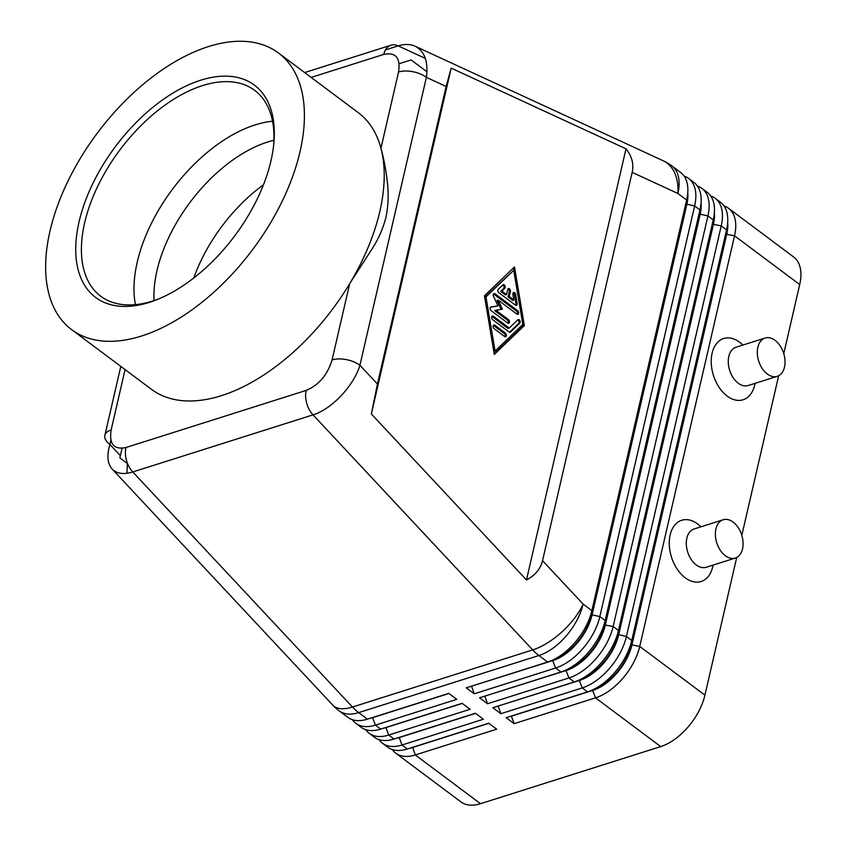 <?xml version="1.0" encoding="UTF-8"?>
<svg xmlns="http://www.w3.org/2000/svg" width="846" height="846" viewBox="0 0 846 846"><rect width="100%" height="100%" fill="white"/><g stroke="black" fill="none" stroke-linecap="round" stroke-linejoin="round"><path stroke-width="1.27" d="M154.067 300.573A120.492 67.733 126.8 0 1 156.996 270.646A120.492 67.733 126.8 0 1 267.516 142.043A120.492 67.733 126.8 0 1 273.924 140.267M135.423 304.634A128.529 72.248 126.8 0 1 136.269 266.649A128.529 72.248 126.8 0 1 137.253 262.07A128.529 72.248 126.8 0 1 236.341 132.801A128.529 72.248 126.8 0 1 255.132 124.901A128.529 72.248 126.8 0 1 272.539 121.242M425.358 58.416L398.191 45.885A20.082 13.071 72.4 0 0 390.979 45.219A20.082 13.071 72.4 0 0 383.746 54.408C395.748 51.955 400.676 57.824 398.54 72.016A20.082 10.247 13 0 1 426.384 77.356C428.436 61.673 424.671 51.299 415.09 46.213C410.204 44.013 404.568 43.907 398.191 45.885A20.082 13.071 72.4 0 0 390.979 45.219A20.082 13.071 72.4 0 0 383.746 54.408C395.748 51.955 400.676 57.824 398.54 72.016L380.943 148.24C383.693 157.906 385.818 169.063 387.32 181.689C388.779 194.02 388.314 205.938 385.913 217.443C383.005 228.695 378.257 239.407 371.648 249.559L349.673 283.696A172.711 97.079 126.8 0 1 151.423 389.287L71.603 329.612A172.711 97.079 126.8 0 1 50.03 230.895A172.711 97.079 126.8 0 1 150.376 78.498A172.711 97.079 126.8 0 1 278.45 52.97A172.711 97.079 126.8 0 1 300.023 151.688A172.711 97.079 126.8 0 1 199.677 304.084A172.711 97.079 126.8 0 1 71.603 329.612M377.422 384.01L359.91 365.271A20.082 10.247 -167 0 0 332.076 359.931C327.476 374.894 318.847 385.057 306.167 390.418A20.082 13.071 72.4 0 0 313.009 414.857C331.516 409.39 353.871 385.744 359.91 365.271L426.384 77.356L446.117 86.461L451.204 68.124L625.998 148.822C631.93 156.246 633.992 164.092 632.184 172.373L542.54 560.676C540.531 568.914 535.18 575.333 526.466 579.954L371.352 413.99L377.422 384.01L446.117 86.461M515.743 305.29A2.009 1.311 72.4 0 0 515.965 303.799L514.453 294.768A2.009 1.311 72.4 0 0 513.152 292.875M501.911 291.066L506.564 294.535L507.727 289.491A2.009 1.311 -107.6 0 1 508.446 288.571A2.009 1.311 -107.6 0 1 509.948 289.353A2.009 1.311 -107.6 0 1 510.392 291.479L509.218 296.523L513.871 300.002L512.919 294.366A2.009 1.311 -107.6 0 1 513.659 292.462A2.009 1.311 -107.6 0 1 515.616 294.408L517.128 303.428A2.009 1.311 -107.6 0 1 516.388 305.321A2.009 1.311 -107.6 0 1 515.394 305.089L498.833 292.705A2.009 1.311 -107.6 0 1 498.262 289.321L502.884 284.88A2.009 1.311 -107.6 0 1 503.233 284.668A2.009 1.311 -107.6 0 1 504.977 285.906A2.009 1.311 -107.6 0 1 504.798 288.285L501.911 291.066L500.747 291.426L503.645 288.655A2.009 1.311 72.4 0 0 503.973 286.709A2.009 1.311 72.4 0 0 502.693 285.07M110.879 440.29L109.917 444.478C106.659 455.434 107.4 463.629 112.137 469.065C116.769 473.76 123.653 474.722 132.78 471.962A20.082 13.071 -107.6 0 1 125.948 447.523C113.946 449.977 109.007 444.108 111.143 429.927A20.082 10.247 -167 0 0 104.883 435.352A20.082 10.247 -167 0 0 109.917 444.478L120.375 455.666M127.355 463.523L126.985 473.295M590.445 690.844L594.918 689.046A42.575 23.931 -53.2 0 0 631.412 644.525L726.206 233.93A42.575 23.931 -53.2 0 0 727.116 228.409L727.592 223.608A48.201 27.093 126.8 0 1 726.555 229.848L631.761 640.454A48.201 27.093 126.8 0 1 590.445 690.844A48.201 27.093 126.8 0 1 587.547 691.891L506.162 717.683L514.135 723.647L511.344 716.033M632.184 172.373L677.9 193.48A48.201 27.093 126.8 0 0 671.883 165.922L680.618 172.468A48.201 27.093 126.8 0 1 687.682 193.776A48.201 27.093 126.8 0 1 686.645 200.016L591.851 610.611A48.201 27.093 126.8 0 1 550.535 661.012A48.201 27.093 126.8 0 1 547.637 662.048L466.252 687.84L474.225 693.805L555.621 668.023A48.201 27.093 -53.2 0 0 599.835 616.586L694.629 205.98A48.201 27.093 -53.2 0 0 688.602 178.432L693.921 182.408A48.201 27.093 126.8 0 1 700.985 203.717A48.201 27.093 126.8 0 1 699.949 209.956L605.154 620.562A48.201 27.093 126.8 0 1 563.838 670.952A48.201 27.093 126.8 0 1 560.94 671.999L479.555 697.791L487.529 703.756L568.924 677.963A48.201 27.093 -53.2 0 0 613.139 626.526L707.933 215.931A48.201 27.093 -53.2 0 0 701.905 188.383L707.224 192.359A48.201 27.093 126.8 0 1 714.288 213.668A48.201 27.093 126.8 0 1 713.252 219.907L618.458 630.503A48.201 27.093 126.8 0 1 577.141 680.903A48.201 27.093 126.8 0 1 574.244 681.95L492.858 707.732L500.832 713.707L582.228 687.914A48.201 27.093 -53.2 0 0 626.431 636.478L721.226 225.871A48.201 27.093 -53.2 0 0 715.208 198.324L720.528 202.3A48.201 27.093 126.8 0 1 727.592 223.608M514.135 723.647L595.531 697.855L660.715 746.595A48.201 27.093 -53.2 0 0 704.919 695.158L639.735 646.418L734.529 235.823A48.201 27.093 -53.2 0 0 728.512 208.275A48.201 27.093 -53.2 0 0 724.028 205.948M592.454 690.04L595.531 697.855A48.201 27.093 -53.2 0 0 639.735 646.418L631.941 644.927A42.575 23.931 126.8 0 1 592.898 690.357L511.502 716.15M727.676 222.509A42.575 23.931 126.8 0 1 726.735 234.321L734.529 235.823L799.713 284.552A48.201 27.093 -53.2 0 0 793.696 257.004L728.512 208.275M577.141 680.903L581.614 679.095A42.575 23.931 -53.2 0 0 618.109 634.585L712.903 223.979A42.575 23.931 -53.2 0 0 713.823 218.469L714.288 213.668M715.208 198.324A48.201 27.093 -53.2 0 0 710.725 195.997M714.373 212.568A42.575 23.931 126.8 0 1 713.432 224.38L618.638 634.976A42.575 23.931 126.8 0 1 579.595 680.417L498.04 706.093M563.838 670.952L568.322 669.154A42.575 23.931 -53.2 0 0 604.805 624.634L699.6 214.038A42.575 23.931 -53.2 0 0 700.52 208.518L700.985 203.717M701.905 188.383A48.201 27.093 -53.2 0 0 697.421 186.057M701.07 202.617A42.575 23.931 126.8 0 1 700.128 214.429L605.334 625.035A42.575 23.931 126.8 0 1 566.291 670.466L484.737 696.142M550.535 661.012L555.018 659.203A42.575 23.931 -53.2 0 0 591.502 614.693L686.296 204.087A42.575 23.931 -53.2 0 0 687.216 198.577L687.682 193.776M688.602 178.432A48.201 27.093 -53.2 0 0 684.118 176.105M687.766 192.677A42.575 23.931 126.8 0 1 686.836 204.489L592.031 615.084A42.575 23.931 126.8 0 1 552.988 660.525L471.434 686.201M392.269 749.535A48.201 27.093 -53.2 0 0 395.769 753.183A48.201 27.093 -53.2 0 0 415.301 754.96L496.697 729.178L488.713 723.203L407.317 748.996A48.201 27.093 126.8 0 1 387.785 747.208L382.466 743.232A48.201 27.093 -53.2 0 0 401.998 745.019L483.394 719.227L475.41 713.263L394.014 739.055A48.201 27.093 126.8 0 1 374.482 737.268L369.163 733.281A48.201 27.093 -53.2 0 0 388.695 735.068L470.09 709.286L462.106 703.312L380.711 729.104A48.201 27.093 126.8 0 1 361.179 727.317L355.859 723.341A48.201 27.093 -53.2 0 0 375.391 725.128L456.787 699.335L448.803 693.371L367.418 719.153A48.201 27.093 126.8 0 1 347.875 717.376L339.13 710.83A48.201 27.093 126.8 0 0 358.672 712.618A48.201 31.365 -107.6 0 1 352.465 707.023L132.78 471.962L313.009 414.857L532.694 649.918A48.201 31.365 72.4 0 0 538.902 655.513L547.637 662.048M395.769 753.183L460.954 801.913A48.201 27.093 -53.2 0 0 480.486 803.7L415.301 754.96L412.668 747.462L488.872 723.319M409.633 748.266A42.575 23.931 -53.2 0 0 412.668 747.462L412.51 747.356M352.359 719.703A48.201 27.093 -53.2 0 0 355.859 723.341M365.662 729.643A48.201 27.093 -53.2 0 0 369.163 733.281M378.966 739.594A48.201 27.093 -53.2 0 0 382.466 743.232M396.34 738.315A42.575 23.931 -53.2 0 0 399.365 737.522L475.568 713.379M383.037 728.374A42.575 23.931 -53.2 0 0 386.062 727.571L462.265 703.428M369.734 718.423A42.575 23.931 -53.2 0 0 372.758 717.63L448.962 693.487M735.29 558.064L706.22 567.264A20.082 13.071 -107.6 0 1 691.214 559.481A20.082 13.071 -107.6 0 1 686.846 538.183A20.082 13.071 -107.6 0 1 694.09 528.983L723.161 519.772A20.082 13.071 -107.6 0 1 738.156 527.555A20.082 13.071 -107.6 0 1 742.524 548.864A20.082 13.071 -107.6 0 1 735.29 558.064A20.082 13.071 -107.6 0 1 720.284 550.27A20.082 13.071 -107.6 0 1 715.917 528.972A20.082 13.071 -107.6 0 1 723.161 519.772M713.062 565.096A32.137 20.917 -107.6 0 1 712.713 566.799A32.137 20.917 -107.6 0 1 685.218 577.807A32.137 20.917 -107.6 0 1 670.148 534.979A32.137 20.917 -107.6 0 1 700.932 526.815M765.112 338.03L736.041 347.241A20.082 13.071 72.4 0 0 728.3 363.167A20.082 13.071 72.4 0 0 738.23 383.206A20.082 13.071 72.4 0 0 748.181 385.533L777.241 376.322A20.082 13.071 72.4 0 0 784.485 367.122A20.082 13.071 72.4 0 0 775.063 340.346A20.082 13.071 72.4 0 0 765.112 338.03A20.082 13.071 72.4 0 0 757.371 353.956A20.082 13.071 72.4 0 0 767.29 374.006A20.082 13.071 72.4 0 0 777.241 376.322M755.023 383.365A32.137 20.917 -107.6 0 1 727.179 396.076A32.137 20.917 -107.6 0 1 712.11 353.237A32.137 20.917 -107.6 0 1 739.605 342.218A32.137 20.917 -107.6 0 1 742.883 345.073M193.776 277.985A120.492 67.733 126.8 0 1 263.487 184.756M278.45 52.97L358.26 112.645A172.711 97.079 126.8 0 1 380.943 148.24A172.711 97.079 126.8 0 1 379.843 211.363A172.711 97.079 126.8 0 1 349.673 283.696L332.076 359.931M79.101 221.684A132.547 74.501 126.8 0 1 192.983 82.982A132.547 74.501 126.8 0 1 273.797 143.735A132.547 74.501 126.8 0 1 270.953 160.899A132.547 74.501 126.8 0 1 157.356 299.484A132.547 74.501 126.8 0 1 79.101 221.684M158.963 298.818A128.529 72.248 126.8 0 1 100.727 296.216A128.529 72.248 126.8 0 1 84.663 222.752A128.529 72.248 126.8 0 1 159.344 109.335A128.529 72.248 126.8 0 1 254.657 90.342A128.529 72.248 126.8 0 1 273.618 145.47M504.956 336.687A2.009 1.311 72.4 0 0 504.227 333.493L493.694 325.615A2.009 1.311 72.4 0 0 493.345 325.424M524.34 325.594L494.297 354.432L484.451 295.762L514.495 266.924L524.34 325.594L523.177 325.964L513.437 267.939M799.713 284.552L783.766 353.639M778.669 375.719L741.815 535.381M736.707 557.461L704.919 695.158M660.715 746.595L480.486 803.7M509.186 328.079L517.858 319.756A2.009 1.311 -107.6 0 1 518.207 319.545A2.009 1.311 -107.6 0 1 519.952 320.771A2.009 1.311 -107.6 0 1 519.772 323.161L510.529 332.034A2.009 1.311 -107.6 0 1 510.18 332.245A2.009 1.311 -107.6 0 1 509.176 332.013L492.615 319.629A2.009 1.311 -107.6 0 1 491.621 317.631A2.009 1.311 -107.6 0 1 492.404 316.034A2.009 1.311 -107.6 0 1 493.398 316.267L509.186 328.079L508.023 328.438L492.235 316.637A2.009 1.311 72.4 0 0 491.886 316.436M127.619 463.714L119.857 457.919L122.078 448.317M426.966 71.783L411.114 59.929L399.164 63.714M497.945 305.861L493.493 296.216A2.009 1.311 -107.6 0 1 493.99 293.541A2.009 1.311 -107.6 0 1 494.984 293.774L517.689 310.746A2.009 1.311 -107.6 0 1 518.683 312.756A2.009 1.311 -107.6 0 1 517.911 314.342A2.009 1.311 -107.6 0 1 516.906 314.12L498.22 300.14L502.397 309.181L495.883 310.239L508.499 319.661A2.009 1.311 -107.6 0 1 509.493 321.67A2.009 1.311 -107.6 0 1 508.71 323.267A2.009 1.311 -107.6 0 1 507.716 323.035L491.103 310.609A2.009 1.311 -107.6 0 1 490.109 308.6A2.009 1.311 -107.6 0 1 490.881 307.013A2.009 1.311 -107.6 0 1 491.008 306.982L497.945 305.861L490.511 307.235M494.075 328.618A2.009 1.311 -107.6 0 1 493.081 326.609A2.009 1.311 -107.6 0 1 493.863 325.023A2.009 1.311 -107.6 0 1 494.857 325.245L505.39 333.123A2.009 1.311 -107.6 0 1 506.384 335.132A2.009 1.311 -107.6 0 1 505.612 336.729A2.009 1.311 -107.6 0 1 504.607 336.497L494.075 328.618M508.065 323.225A2.009 1.311 72.4 0 0 507.336 320.031L494.72 310.598L495.883 310.239M501.16 309.382L497.057 300.51L498.22 300.14M517.255 314.31A2.009 1.311 72.4 0 0 516.525 311.117L493.821 294.144A2.009 1.311 72.4 0 0 493.482 293.953M513.871 300.002L512.708 300.372L508.055 296.893L509.229 291.849A2.009 1.311 72.4 0 0 507.938 288.972M495.069 351.069L522.807 324.441L513.723 270.286L485.985 296.914L495.069 351.069L493.905 351.428L484.821 297.284L513.723 270.286M494.18 353.787L523.177 325.964M415.09 46.213L663.222 160.772A48.201 31.471 -65.2 0 1 677.9 193.48L686.645 200.016L686.296 204.087L694.629 205.98L699.949 209.956L699.6 214.038L707.933 215.931L713.252 219.907L713.432 224.38L721.226 225.871L726.555 229.848L726.735 234.321L631.941 644.927L631.761 640.454L626.431 636.478L618.109 634.585L618.458 630.503L613.139 626.526L605.334 625.035L605.154 620.562L599.835 616.586L591.502 614.693L591.851 610.611L583.106 604.076L542.54 560.676M509.218 296.523L508.055 296.893M526.466 579.954L625.998 148.822M509.556 332.224L518.609 323.532A2.009 1.311 72.4 0 0 518.936 321.575A2.009 1.311 72.4 0 0 517.667 319.936M371.352 413.99L451.204 68.124M485.985 296.914L484.821 297.284M506.564 294.535L505.4 294.905L500.747 291.426M474.225 693.805L471.592 686.318M487.529 703.756L484.895 696.258M500.832 713.707L498.199 706.209M112.137 469.065L332.785 705.141A48.201 21.615 -43.1 0 0 352.465 707.023L532.694 649.918A48.201 21.615 -43.1 0 0 583.106 604.076A48.201 27.093 126.8 0 1 538.902 655.513L358.672 712.618L367.418 719.153M515.616 294.408L514.453 294.768M306.167 390.418L125.948 447.523C113.946 449.977 109.007 444.108 111.143 429.927L125.071 369.586M398.191 45.885L385.469 49.914M311.148 77.42L383.746 54.408M579.15 680.089L582.228 687.914L587.547 691.891M565.858 670.148L568.924 677.963L574.244 681.95M552.554 660.197L555.621 668.023L560.94 671.999M380.711 729.104L375.391 725.128L372.6 717.514M394.014 739.055L388.695 735.068L385.903 727.454M407.317 748.996L401.998 745.019L399.206 737.405M493.398 316.267L492.235 316.637M494.857 325.245L493.694 325.615M517.128 303.428L515.965 303.799M504.798 288.285L503.645 288.655M510.392 291.479L509.229 291.849M505.39 333.123L504.227 333.493M517.689 310.746L516.525 311.117M519.772 323.161L518.609 323.532M494.984 293.774L493.821 294.144M508.499 319.661L507.336 320.031M510.529 332.034L509.768 332.277M332.785 705.141A48.201 48.201 0 0 0 339.13 710.83M390.979 45.219L304.655 72.566M120.798 366.392L104.883 435.352M671.883 165.922A48.201 48.201 0 0 0 663.222 160.772"/></g></svg>
